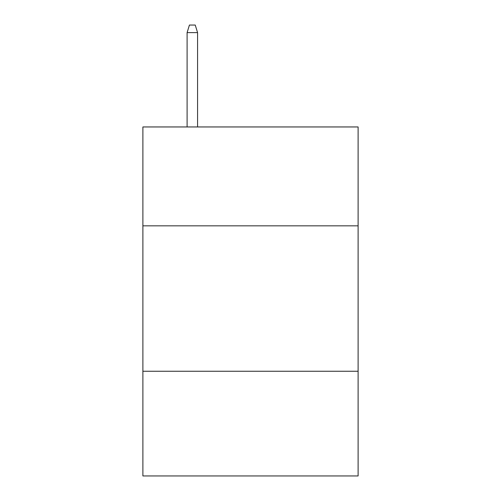 <?xml version="1.0" encoding="UTF-8"?>
<svg xmlns="http://www.w3.org/2000/svg" width="501" height="501" viewBox="0 0 501 501"><rect width="100%" height="100%" fill="white"/><g stroke="black" fill="none" stroke-linecap="round" stroke-linejoin="round"><path stroke-width="0.75" d="M142.891 225.838L358.109 225.838L358.109 126.953L142.891 126.953L142.891 475.95L358.109 475.95L358.109 371.254L142.891 371.254M358.109 371.254L358.109 225.838M197.569 126.953L197.569 32.609L187.098 32.609L187.098 126.953M187.098 32.609L189.428 25.05L195.24 25.05L197.569 32.609"/></g></svg>
